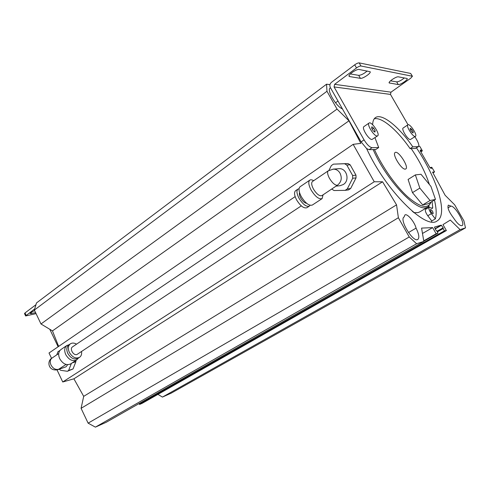 <?xml version="1.0" encoding="UTF-8"?>
<svg xmlns="http://www.w3.org/2000/svg" width="490" height="490" viewBox="0 0 490 490"><rect width="100%" height="100%" fill="white"/><g stroke="black" fill="none" stroke-linecap="round" stroke-linejoin="round"><path stroke-width="0.73" d="M405.291 169.111C401.549 169.926 391.841 154.087 395.124 152.531C398.156 149.965 409.315 167.139 405.787 168.946L405.291 169.111M411.833 129.403L413.211 131.786L413.076 132.962L411.557 131.743L410.173 129.348L410.314 128.184L411.833 129.403L410.657 130.187M413.211 131.786L412.335 132.367M373.649 128.135L375.168 130.799L374.899 132.11L373.098 130.744L371.573 128.068L371.849 126.769L373.649 128.135L372.186 129.146M375.168 130.799L374.115 131.516M415.091 136.434L415.471 136.33C417.731 135.167 409.787 123.125 407.882 124.828C405.8 125.808 412.574 136.728 415.091 136.434M415.471 136.33L410.351 139.558C407.796 139.871 401.059 128.993 403.178 127.988L407.882 124.828M377.116 136L377.661 135.84C380.436 134.309 371.408 120.914 369.037 123.051C366.52 124.344 373.993 136.318 377.116 136M377.661 135.84L371.977 139.491C368.817 139.84 361.387 127.915 363.941 126.598L363.966 126.579M406.902 78.443L407.221 78.633C408.139 79.76 400.103 85.076 398.26 84.574L389.164 82.92C388.172 81.763 396.435 76.269 398.339 76.832L406.902 78.443M390.524 80.826L396.698 81.885C398.744 81.726 401.286 80.415 404.33 77.959M349.578 76.556L349.058 76.25C347.888 74.786 356.726 68.796 359.084 69.47L370.177 71.742C371.261 73.145 362.674 78.933 360.407 78.339L349.578 76.556L349.058 75.644M350.344 73.923L358.698 75.356C361.13 75.203 363.96 73.751 367.194 70.989M431.041 202.058C428.089 209.346 420.285 207.582 407.625 196.766C395.644 185.9 382.059 166.606 374.446 149.536L375.787 149.499L378.709 147.545L374.948 137.684M372.645 124.736C372.749 121.281 373.656 118.929 375.365 117.686C381.753 112.718 399.074 126.757 412.813 146.841L410.093 148.611C397.433 130.162 381.612 116.626 374.219 118.843M414.926 136.692L416.788 139.907C418.736 143.447 419.299 145.683 418.466 146.608L412.813 146.841M378.709 147.545L372.082 147.686C369.674 147.257 367.004 144.648 364.064 139.864L334.064 86.938L334.627 84.329L356.512 67.945C358.404 66.609 359.893 65.96 360.965 66.003L412.433 76.262L410.663 78.253L390.989 92.175L390.469 94.411L408.023 124.754M418.05 146.731L415.367 148.47L410.093 148.611M412.433 76.262L410.663 73.451L359.17 62.885C358.092 62.836 356.61 63.486 354.717 64.821L331.454 82.326C329.831 83.815 329.464 85.548 330.346 87.532L342.418 108.866C336.232 106.698 326.45 90.019 330.138 87.986L330.487 87.784M415.367 148.47L418.466 146.608M374.446 149.536L369.123 149.671L372.082 147.686M416.488 147.888C437.19 178.721 448.399 214.663 437.147 220.904C426.122 230.478 385.367 190.206 366.618 148.568L369.123 149.671M366.618 148.568L361.106 141.892L342.418 108.866M411.19 148.58C419.673 161.094 425.737 173.062 429.369 184.485M435.481 199.406L428.193 203.76L422.668 204.924L412.47 192.637L408.096 179.456L415.361 174.906L421.014 174.275L430.924 186.384L435.481 199.406L430.055 200.502L419.844 188.111L415.361 174.906M418.705 146.339L419.759 146.314L422.264 150.638L421.535 150.938L420.677 149.86L420.236 150.816L429.957 167.635L431.476 168.474L431.016 167.366L431.788 167.292L434.569 171.923L432.554 172.131L445.128 195.265L454.647 204.789L463.883 220.757L465.5 227.875L460.092 229.632L450.316 220.053L442.972 224.628L446.378 230.557L444.412 230.821L443.132 228.579L443.168 227.777L441.233 225.131L434.477 227.078L435.72 230.006L436.559 230.563L437.87 232.86L437.944 233.197L436.149 233.755L432.639 227.611L421.572 228.101L423.832 241.405L416.61 243.751L409.242 236.964L398.382 217.738L396.551 204.851L382.574 181.784L374.244 181.759L353.155 144.354L360.836 143.356L348.99 120.797L337.028 109.08L326.965 91.256L326.554 84.188L329.966 84.654M437.944 233.197L423.807 241.245L437.944 233.197M443.058 228.254L437.166 231.623L443.058 228.254M431.016 167.366L430.183 167.886L431.016 167.366M422.331 150.908L420.843 151.863L422.331 150.908M392.557 98.025L402.339 114.93M416.077 228.113C418.993 234.042 419.575 237.822 417.823 239.445C413.229 242.93 398.86 219.33 404.121 216.978L404.924 214.951C407.208 213.15 414.565 221.866 416.077 228.113L408.476 232.548M450.947 206.112C455.284 205.88 465.721 224.138 462.076 225.627C460.043 226.068 457.17 223.471 453.452 217.823C448.907 211.852 447.192 207.619 448.319 205.12L450.947 206.112L447.983 207.852M35.617 312.687L30.135 313.631C30.276 312.877 31.77 311.867 34.625 310.605M58.126 346.755L49.802 329.286M34.631 308.963L25.627 315.958L36.064 313.625M26.148 315.315L25.021 312.939L24.506 313.588L25.627 315.958M25.021 312.939L35.837 304.798M157.933 394.37L162.441 397.084L171.12 393.194L465.5 227.875M139.056 403.582L139.662 404.422L142.29 403.258L446.378 230.557M57.042 369.944L62.745 381.986L73.904 378.813L83.698 396.361L81.077 408.335L88.12 423.158L95.397 427.133L106.208 422.288L423.832 241.405M353.155 144.354L49.012 353.008L51.566 358.392M326.554 84.188L36.487 302.949L34.361 310.048L40.989 323.982L52.467 330.897L58.647 346.399M422.668 204.924L430.055 200.502M412.47 192.637L419.844 188.111M301.301 205.874L76.948 354.515C73.482 355.893 69.341 348.764 72.508 346.877L295.145 196.619M57.753 369.723L58.629 369.276C55.591 369.987 53.049 368.572 51.003 365.019C49.76 361.988 50.084 359.685 51.977 358.104L52.105 358.019C46.489 360.793 48.247 371.794 57.869 369.687M78.265 358.19L76.728 359.911L70.652 363.905C66.536 365.687 62.879 363.948 59.688 358.68C58.028 354.668 58.426 351.636 60.883 349.584L60.95 349.535M76.728 359.911C72.618 361.681 68.955 359.917 65.746 354.613C64.067 350.583 64.453 347.539 66.891 345.493L69.139 344.678M81.554 351.563C81.904 354.178 81.236 356.101 79.57 357.333L78.026 358.343C74.198 359.991 70.787 358.343 67.785 353.394C66.217 349.627 66.573 346.791 68.845 344.88L68.906 344.838M79.57 357.333C75.742 358.98 72.324 357.32 69.317 352.365C67.749 348.592 68.098 345.75 70.37 343.845C72.153 342.724 74.211 342.829 76.55 344.151M58.629 369.276L66.089 364.45M57.808 369.711L66.052 366.802L67.645 364.707M59.339 369.191L60.625 370.299L67.363 371.285L68.618 370.471L71.381 363.421M75.858 360.481L75.901 361.675L73.035 368.946L67.363 371.285M73.035 368.946L68.618 370.471M75.901 361.675L72.097 362.949M59.658 350.834L58.004 351.624L56.773 354.858M59.823 350.601L59.235 350.785M332.924 169.136L333.384 169.117C336.324 169.221 338.547 170.6 340.06 173.258C342.265 178.133 341.352 182.145 337.304 185.3C334.86 185.214 332.232 182.868 329.421 178.262C327.479 174.526 327.093 172.039 328.257 170.814L312.479 181.508M323.069 194.83L322.12 198.615C318.935 199.522 315.241 196.631 311.052 189.93C308.553 185.024 308.13 181.766 309.784 180.149C310.715 179.542 312.014 179.72 313.68 180.694M337.304 185.3L321.857 195.632C319.431 196.325 316.62 194.107 313.416 188.999C311.505 185.257 311.181 182.764 312.442 181.533M322.077 198.646L312.302 205.065C309.068 206.021 305.368 203.172 301.215 196.527C298.753 191.664 298.373 188.405 300.07 186.764L300.119 186.727M306.642 203.313C304.645 203.081 302.655 201.31 300.664 197.991C299.457 195.669 299.084 193.893 299.555 192.656M310.029 205.273L309.325 206.131C306.293 207.031 302.845 204.391 298.986 198.211C296.695 193.685 296.352 190.647 297.945 189.109L299.053 188.76M309.282 206.161L306.905 207.723C303.861 208.636 300.413 206.008 296.566 199.84C294.282 195.314 293.945 192.282 295.55 190.739L295.599 190.708M333.065 169.124L338.81 168.707C346.614 167.715 350.264 180.455 343.325 184.51L340.121 185.686L336.256 186.127M328.998 170.33L331.332 165.583L333.451 164.144L347.98 163.544L344.58 163.746L346.798 165.05L352.647 175.494L352.696 178.256L347.263 188.95L345.113 190.353L334.027 190.53L331.785 189.079M347.98 163.544L350.185 164.83L346.798 165.05M350.185 164.83L355.985 175.187L352.647 175.494M355.985 175.187L356.04 177.925L352.696 178.256M356.04 177.925L350.632 188.528L347.263 188.95M350.632 188.528L348.488 189.918L345.113 190.353M333.451 164.144L344.58 163.746M373.153 149.566L373.27 149.836C386.151 179.763 415.955 211.49 426.343 207.613L428.076 206.933L431.114 202.015M413.989 212.611L417.86 212.666L419.636 211.956L427.997 206.976M337.965 101.001L335.509 102.796M433.05 213.726C431.286 212.654 430.434 211.214 430.477 209.408C432.229 210.314 433.105 211.747 433.117 213.695L433.05 213.726M412.262 211.227L414.166 212.801M434.434 200.03C436.394 208.005 436.7 214.289 435.341 218.889L431.341 213.665C429.179 210.522 428.45 208.385 429.154 207.264L432.394 208.458L432.713 207.589L432.082 201.439M435.341 218.889L431.776 220.966L427.776 215.759C425.62 212.623 424.904 210.492 425.62 209.365L429.154 207.264M429.081 207.307L428.983 206.241M431.457 221.86L431.776 220.966M460.092 229.632L162.441 397.084M436.149 233.755L423.734 240.829M432.639 227.611L422.484 233.467M416.61 243.751L95.397 427.133M409.242 236.964L88.12 423.158M398.382 217.738L81.077 408.335M396.551 204.851L83.698 396.361M382.574 181.784L73.904 378.813M374.244 181.759L62.745 381.986M348.99 120.797L52.467 330.897M337.028 109.08L40.989 323.982M326.965 91.256L34.361 310.048M434.569 171.923L432.976 172.909M398.26 84.574L396.698 81.885M389.532 83.135L389.164 82.498M360.407 78.339L358.698 75.356M390.469 94.411L334.064 86.938M410.663 73.451L412.243 76.146M360.965 66.003L359.17 62.885M354.717 64.821L356.512 67.945M364.064 139.864L361.106 141.892M390.989 92.175L334.627 84.329M31.697 313.655L31.133 312.461M427.776 215.759L431.341 213.665M431.457 208.336L432.713 207.589M444.693 231.084L139.662 404.422M444.412 230.821L139.381 404.256M443.132 228.579L437.325 231.899M443.168 227.777L436.988 231.305M441.459 225.314L435.218 228.897M441.233 225.131L435.108 228.652M421.535 150.938L420.641 151.514M421.277 150.675L420.457 151.202M420.953 150.124L420.157 150.638M431.084 167.641L430.471 168.021M369.037 123.051L363.941 126.598M66.891 345.493L60.883 349.584M70.37 343.845L68.845 344.88M58.708 353.541L51.977 358.104M333.384 169.117L328.257 170.814M309.784 180.149L300.07 186.764M297.945 189.109L295.55 190.739"/></g></svg>
